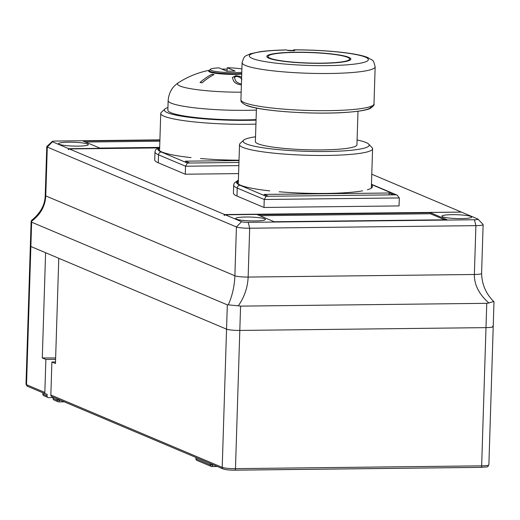 <?xml version="1.0" encoding="UTF-8"?>
<svg xmlns="http://www.w3.org/2000/svg" width="520" height="520" viewBox="0 0 520 520"><rect width="100%" height="100%" fill="white"/><g stroke="black" fill="none" stroke-linecap="round" stroke-linejoin="round"><path stroke-width="0.78" d="M42.998 392.847L42.959 394.16L47.053 395.896L47.112 394.154L46.443 394.166A1.748 1.651 112.9 0 1 44.837 392.444L45.87 359.457L42.295 357.942L55.64 357.955M50.85 394.986L222.209 467.376A1.748 1.651 -67.1 0 0 223.191 468.969L51.831 396.578A1.748 1.651 -67.1 0 1 50.85 394.986L51.883 361.998L55.465 363.506L58.773 258.284L226.551 329.16A10.511 1.352 1.8 0 0 239.811 330.434L485.992 327.632A10.511 1.352 1.8 0 0 493.22 326.579A10.511 1.352 1.8 0 0 492.694 326.137M477.99 219.135A5.252 0.676 1.8 0 0 477.769 219.005L461.428 212.102L225.232 214.786L241.572 221.689A5.252 0.676 1.8 0 0 248.203 222.326L474.422 219.752A5.252 0.676 1.8 0 0 477.99 219.135L483.041 224.419A10.511 1.352 -178.2 0 1 483.125 224.601A10.511 1.352 -178.2 0 1 475.897 225.654L249.678 228.228A10.511 1.352 -178.2 0 1 236.418 226.954L47.294 147.062L45.76 195.897C45.266 206.186 40.404 214.747 31.168 221.592L31.636 222.19L30.869 246.5A10.511 1.352 -178.2 0 1 30.342 246.058A10.511 1.352 1.8 0 0 30.869 246.5L45.598 252.72L42.295 357.942M55.595 359.346L45.87 359.457M51.883 361.998L55.517 361.953M59.397 399.776L59.377 400.374A1.748 0.546 89.3 0 1 58.851 401.895A1.748 0.546 89.3 0 1 58.78 401.882A1.748 1.651 -67.1 0 1 58.149 401.759L54.048 400.029A1.748 1.651 -67.1 0 1 53.066 398.431L53.111 397.124M47.053 395.896A1.748 1.651 112.9 0 0 48.666 397.612L53.099 397.56M157.541 147.927L69.336 148.935L224.686 214.552L224.139 215.553M224.1 215.547L225.232 214.786M159.906 139.861L55.796 141.05A5.252 0.676 1.8 0 0 52.234 141.486A5.252 0.676 1.8 0 0 52.449 141.798L68.79 148.701L68.25 149.702M68.205 149.695L69.336 148.935M87.568 144.008A14.892 1.911 1.8 0 0 71.11 142.201A14.892 1.911 1.8 0 0 58.545 143.696A14.892 1.911 1.8 0 0 59.293 144.326A14.892 1.911 1.8 0 0 75.751 146.126A14.892 1.911 1.8 0 0 88.316 144.631A14.892 1.911 1.8 0 0 87.568 144.008M470.925 216.469A14.892 1.911 1.8 0 0 454.467 214.669A14.892 1.911 1.8 0 0 441.909 216.164A14.892 1.911 1.8 0 0 442.65 216.794A14.892 1.911 1.8 0 0 459.115 218.595A14.892 1.911 1.8 0 0 471.673 217.1A14.892 1.911 1.8 0 0 470.925 216.469M264.667 218.816A14.892 1.911 1.8 0 0 248.209 217.016A14.892 1.911 1.8 0 0 235.651 218.511A14.892 1.911 1.8 0 0 236.392 219.141A14.892 1.911 1.8 0 0 252.857 220.942A14.892 1.911 1.8 0 0 265.414 219.447A14.892 1.911 1.8 0 0 264.667 218.816M274.163 221.748L447.154 219.778L430.424 212.713L257.433 214.682L274.163 221.748M461.11 212.102L224.686 214.552M460.882 211.868L371.781 174.226M44.837 392.444L26.527 384.709L30.869 246.5L226.551 329.16L227.318 304.856L228.293 304.863C232.291 295.808 234.488 286.117 234.884 275.788L236.418 226.954L241.572 221.689M31.636 222.19L227.318 304.856M223.191 468.969C225.869 469.807 229.781 470.21 234.942 470.171A1.748 0.546 89.3 0 0 235.469 468.65L239.811 330.434L485.992 327.632L486.759 303.322L240.578 306.124L239.811 330.434A10.511 1.352 -178.2 0 1 226.551 329.16L222.209 467.376A10.511 1.352 -178.2 0 0 235.469 468.65L481.65 465.849L485.992 327.632A10.511 1.352 -178.2 0 0 493.22 326.579L488.878 464.789A10.511 1.352 -178.2 0 1 481.65 465.849A1.748 0.546 -90.7 0 1 481.124 467.37C489.638 466.531 486.896 467.578 488.878 464.789M159.9 140.147L83.07 141.024L99.794 148.09L158.451 147.42M157.95 147.687L68.79 148.701M486.759 303.322L488.878 302.978C479.07 294.307 474.227 284.811 474.363 274.489L248.144 277.062C247.708 287.391 244.433 296.978 238.316 305.825L240.578 306.124M488.878 302.978C492.525 301.762 494.215 301.379 493.942 301.841M483.125 224.601L481.591 273.436C481.975 284.694 486.103 294.112 493.981 301.691L493.22 326.579M228.293 304.863L238.316 305.825M52.449 141.798L47.294 147.062A10.511 1.352 -178.2 0 1 46.768 146.62A10.511 1.352 -178.2 0 1 46.865 146.445L52.234 141.486M248.203 222.326L249.678 228.228L248.144 277.062A10.511 1.352 -178.2 0 1 234.884 275.788L45.76 195.897A10.511 1.352 -178.2 0 1 45.234 195.455C45.026 204.88 40.456 213.207 31.525 220.435L31.168 221.592M159.868 141.187L85.469 142.038M444.717 219.804L430.391 213.753L259.838 215.696M430.391 213.753L430.424 212.713M255.535 136.799A63.063 8.106 1.8 0 0 243.692 140.185A63.063 8.106 1.8 0 0 277.732 149.559A63.063 8.106 1.8 0 0 342.491 150.95A63.063 8.106 1.8 0 0 368.687 144.112A63.063 8.106 1.8 0 0 357.084 139.99M368.687 144.112L372.053 147.635A66.567 8.554 -178.2 0 1 372.58 148.759A66.567 8.554 -178.2 0 1 276.042 153.381A66.567 8.554 -178.2 0 1 239.512 144.579A66.567 8.554 -178.2 0 1 240.11 143.488L243.692 140.185M256.438 108.069L255.385 141.602A50.798 6.533 1.8 0 0 283.257 148.323A50.798 6.533 1.8 0 0 356.935 144.794L357.988 111.26M373.99 103.961C374.556 104.709 373.386 106.158 370.481 108.309C368.251 109.486 362.609 111.254 344.844 112.476C311.825 114.647 259.11 111.117 245.817 105.144C239.037 101.192 241.644 101.049 240.922 99.781A66.567 8.554 1.8 0 0 244.25 102.59A66.567 8.554 1.8 0 0 317.844 110.65A66.567 8.554 1.8 0 0 373.99 103.961L375.154 66.807C373.132 58.702 373.204 61.133 367.906 57.616C356.856 52.839 324.11 49.816 293.93 49.829L294.222 49.894A1.053 0.988 112.9 0 0 293.3 50.505L292.468 50.674M348.764 57.317A42.042 5.402 1.8 0 0 302.283 52.227A42.042 5.402 1.8 0 0 266.819 56.453A42.042 5.402 1.8 0 0 268.918 58.227A42.042 5.402 1.8 0 0 315.4 63.31A42.042 5.402 1.8 0 0 350.863 59.091A42.042 5.402 1.8 0 0 348.764 57.317M286.884 50.193A1.053 0.988 -67.1 0 1 287.261 50.271L286.761 50.057A1.053 0.988 -67.1 0 0 286.383 49.985A59.559 7.657 1.8 0 0 252.285 58.416A59.559 7.657 1.8 0 0 327.425 65.624A59.559 7.657 1.8 0 0 365.397 57.129A59.559 7.657 1.8 0 0 294.222 49.894L294.723 50.109A4.127 0.533 -178.2 0 1 292.091 50.694A4.127 0.533 -178.2 0 1 286.884 50.193L286.078 49.92C275.678 50.148 266.975 50.745 259.968 51.72L250.127 53.833C244.849 56.81 244.673 54.457 242.093 62.627A66.567 8.554 -178.2 0 0 245.414 65.436A66.567 8.554 -178.2 0 0 319.007 73.489A66.567 8.554 -178.2 0 0 375.154 66.807M347.601 57.33A40.813 5.246 1.8 0 0 302.471 52.39A40.813 5.246 1.8 0 0 268.047 56.485A40.813 5.246 1.8 0 0 270.088 58.214A40.813 5.246 1.8 0 0 315.211 63.154A40.813 5.246 1.8 0 0 349.635 59.052A40.813 5.246 1.8 0 0 347.601 57.33M367.367 189.761A67.62 8.691 1.8 0 0 372.444 186.647A67.62 8.691 1.8 0 0 371.443 185.088M279.156 191.769A67.62 8.691 1.8 0 0 325.956 193.433A67.62 8.691 1.8 0 0 362.629 190.821M238.388 180.459A68.315 8.781 1.8 0 0 239.987 185.263L266.117 196.3L264.238 199.478L237.237 188.071A71.123 9.139 -178.2 0 1 233.688 185.068L233.435 193.056A71.123 9.139 1.8 0 0 236.99 196.06L263.991 207.461L399.054 205.927L399.308 197.938L264.238 199.478L263.991 207.461M238.375 180.908A67.62 8.691 1.8 0 0 237.276 182.397A67.62 8.691 1.8 0 0 269.783 190.873M393.529 194.85L389.155 193.005L264.069 194.422L268.444 196.274L395.856 194.825L397.196 195.156L399.308 197.938M389.097 194.903L389.155 193.005M159.679 147.206A68.315 8.781 1.8 0 0 161.278 152.009L187.401 163.046L185.53 166.225L158.529 154.817A71.123 9.139 -178.2 0 1 154.973 151.814L154.726 159.803A71.123 9.139 1.8 0 0 158.275 162.805L185.276 174.213L238.602 173.608M238.856 165.62L185.53 166.225L185.276 174.213M200.447 158.522A67.62 8.691 1.8 0 0 239.025 160.206M159.66 147.654A67.62 8.691 1.8 0 0 158.561 149.149A67.62 8.691 1.8 0 0 191.067 157.619M239.011 160.563L185.361 161.174L189.735 163.02L238.953 162.461M227.013 71.201L227.253 67.769A18.48 2.373 1.8 0 1 241.891 68.933M241.748 73.495A19.533 2.509 -178.2 0 1 234.754 73.801A19.533 2.509 -178.2 0 1 209.138 70.616A19.533 2.509 -178.2 0 1 209.313 70.291A87.588 87.588 0 0 0 178.419 82.739L178.419 82.739A50.707 6.519 1.8 0 0 241.163 92.196M227.253 67.769L235.15 71.11L226.831 71.201L218.933 67.867A18.48 2.373 1.8 0 0 210.392 69.303A18.48 2.373 1.8 0 0 220.519 72.066A18.48 2.373 1.8 0 0 241.787 72.267M256.373 110.078A59.559 7.657 -178.2 0 1 168.149 100.607L167.85 110.162A59.559 7.657 1.8 0 0 256.074 119.626M167.934 107.497A63.063 8.106 1.8 0 0 164.912 109.018A63.063 8.106 1.8 0 0 190.951 117.526A63.063 8.106 1.8 0 0 256.055 120.14M255.931 124.117A66.567 8.554 -178.2 0 1 160.738 113.412A66.567 8.554 -178.2 0 1 161.337 112.32L164.912 109.018M221.91 69.121A19.968 2.568 -178.2 0 1 226.869 69.134M241.728 74.094A19.968 2.568 -178.2 0 1 220.324 73.827A19.968 2.568 -178.2 0 1 208.689 71.123A19.968 2.568 -178.2 0 1 209.144 70.603M233.214 80.002L233.214 79.963C234.033 82.524 236.697 84.169 241.202 84.897L241.196 84.935C236.697 84.208 234.033 82.563 233.214 80.002L232.33 77.519L235.911 75.627L240.181 76.427L241.631 77.252M214.019 74.529L214.019 74.568A87.575 57.636 98.3 0 0 202.131 82.803A77.402 57.421 -96.4 0 0 200.044 82.498L200.044 82.459A87.614 57.661 -81.7 0 1 211.933 74.23A84.422 62.627 83.6 0 1 214.019 74.529A87.614 57.661 98.3 0 0 202.131 82.764A77.441 57.454 -96.4 0 0 200.044 82.459M233.214 79.963L232.33 77.519M241.846 79.749C241.384 78.013 239.583 76.882 236.438 76.356L234.383 77.493L235.287 79.82C235.742 81.686 237.549 83.005 240.702 83.766M241.846 79.781C241.384 78.052 239.583 76.921 236.438 76.395L234.578 77.012M223.821 469.092A8.756 1.125 1.8 0 0 234.871 470.151A1.748 0.546 89.3 0 0 234.942 470.171L481.124 467.37A1.748 0.546 -90.7 0 1 481.046 467.35L235.02 470.151M53.066 398.431L57.168 400.166L57.207 398.853M64.272 401.837L58.851 401.895A1.748 1.748 0 0 1 58.149 401.759A1.748 1.651 -67.1 0 1 57.168 400.166L60.775 400.361M64.233 401.817L58.923 401.882M212.446 464.432L212.427 465.029L213.831 465.017M196.047 457.503L196.008 458.816L210.217 464.815L210.262 463.509M217.282 466.473L211.978 466.531M31.122 221.24L26 384.267A10.511 1.352 -178.2 0 0 26.527 384.709A1.748 1.651 112.9 0 0 27.508 386.308L45.819 394.043M42.959 394.017L42.959 394.16A1.748 1.651 112.9 0 0 43.94 395.753L48.035 397.488M212.427 465.029A1.748 0.546 89.3 0 1 211.9 466.55A1.748 0.546 89.3 0 1 211.828 466.538A1.748 1.651 -67.1 0 1 210.217 464.815L212.427 465.029M196.014 458.673L196.008 458.816A1.748 1.651 112.9 0 0 196.989 460.408L211.198 466.414A1.748 1.748 0 0 0 211.9 466.55L217.321 466.492M481.591 273.436A10.511 1.352 -178.2 0 1 474.363 274.489L475.897 225.654L474.422 219.752M294.171 49.875A1.053 0.988 108.5 0 0 293.254 50.486A3.503 3.296 -67.1 0 1 293.169 50.642M371.066 106.347A63.765 8.197 -178.2 0 1 318.481 113.067A63.765 8.197 -178.2 0 1 246.825 105.339M294.723 50.109A1.053 0.988 112.9 0 0 293.878 50.577M293.95 50.876L294.333 50.492L287.261 50.271A1.053 0.988 -67.1 0 1 287.411 50.349M286.709 50.037A1.053 0.995 109.7 0 0 286.663 50.018L286.663 50.018A1.053 0.995 109.7 0 0 286.332 49.966M239.987 185.263A2.801 2.639 -67.1 0 0 237.237 188.071L236.99 196.06M395.856 194.825L371.456 184.516M266.117 196.3L268.444 196.274M161.278 152.009A2.801 2.639 -67.1 0 0 158.529 154.817L158.275 162.805M187.401 163.046L189.735 163.02M43.94 395.753A1.748 1.748 0 0 1 42.868 394.089L42.907 392.815M196.989 460.408A1.748 1.748 0 0 1 195.917 458.738L195.962 457.464M27.508 386.308L26 384.267M46.768 146.62L45.234 195.455M371.345 188.143L372.58 148.759M238.277 183.957L239.512 144.579M240.922 99.781L242.093 62.627M292.377 50.681L293.93 49.836M286.078 49.92L286.761 50.057M268.047 56.485L268.008 57.785M349.635 59.052L349.596 60.346M238.4 180.122L234.306 183.047L233.688 185.068M371.462 184.288L397.196 195.156M159.685 146.874L155.591 149.799L154.973 151.814M209.105 71.669L209.138 70.616M210.392 69.303L209.313 70.291M178.419 82.739C172.237 86.716 168.818 92.671 168.149 100.607M160.738 113.412L159.569 150.709"/></g></svg>
